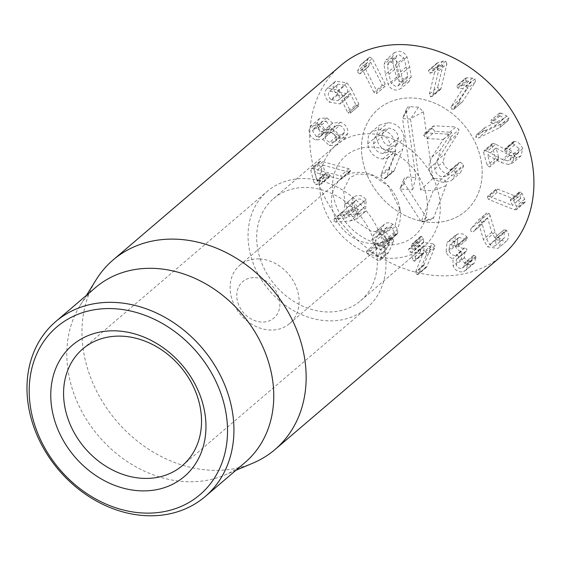 <?xml version="1.0" encoding="UTF-8"?>
<svg xmlns="http://www.w3.org/2000/svg" width="562" height="562" viewBox="0 0 562 562"><rect width="100%" height="100%" fill="white"/><g stroke="black" fill="none" stroke-linecap="round" stroke-linejoin="round"><path stroke-width="0.42" stroke-dasharray="2.81 2.11" d="M385.258 253.265A76.706 62.754 -130.5 0 0 337.959 187.462A76.706 62.754 -130.5 0 0 267.203 191.396A76.706 62.754 -130.5 0 0 269.296 290.477A76.706 62.754 -130.5 0 0 366.831 308.046A76.706 62.754 -130.5 0 0 385.258 253.265M495.614 144.174L492.979 143.387L492.249 143.682L491.926 145.27L495.642 158.273L497.749 159.784L498.571 159.46L498.894 157.922L496.042 147.961L509.488 155.372L517.159 157.374L521.058 155.829L522.653 148.705C520.869 144.139 518.178 141.729 514.602 141.469L513.155 141.779L512.811 143.373L519.372 148.937L518.473 152.906L516.169 153.826L510.71 152.407L495.614 144.174L487.233 151.333L502.33 159.566L507.788 160.985L510.085 160.072L510.991 156.095L504.43 150.532L504.767 148.944L506.214 148.635C509.797 148.888 512.481 151.297 514.272 155.864L512.67 162.987L508.772 164.533L501.107 162.53L487.661 155.126L490.507 165.088L490.19 166.626L489.362 166.949L487.261 165.439L483.545 152.435L483.861 150.841L484.592 150.553L487.233 151.333M516.169 153.826L507.788 160.985M519.372 148.937L510.991 156.095M514.659 144.848L506.271 152.007M513.942 141.448L505.554 148.614M522.653 148.705L514.272 155.864M496.127 147.954L487.746 155.119M496.042 147.961L487.661 155.126M491.926 145.27L483.545 152.435M476.386 134.873L495.677 125.452L490.668 122.397L491.209 120.198L493.043 120.394L498.417 123.197L500.552 124.975L499.836 127.546L478.283 138.076L475.712 137.254L476.386 134.873L484.774 127.715L476.386 134.873M501.423 113.229L499.59 113.032L499.056 115.238L504.065 118.294L484.774 127.715L484.093 130.089L486.671 130.911L508.224 120.387L499.836 127.546L508.687 120.071L508.224 120.387L508.933 117.816L506.805 116.039L501.423 113.229L493.043 120.394M504.065 118.294L495.677 125.452M504.016 118.21L495.628 125.368M499.878 115.997L491.49 123.162M499.056 115.238L490.668 122.397M499.59 113.032L490.837 120.43L499.59 113.032M506.805 116.039L498.417 123.197M486.671 130.911L478.283 138.076M465.814 80.823L471.202 81.581L459.449 99.622L451.061 106.78L462.821 88.74L457.433 87.981L456.934 85.564L465.561 78.132L465.814 80.823L457.433 87.981M471.202 81.581L462.821 88.74M471.132 81.518L462.744 88.684M466.811 81.202L458.423 88.367M475.494 81.771L474.981 78.905L472.487 78.111L466.896 77.767L458.515 84.932L464.1 85.269L466.601 86.063L467.106 88.929L453.59 109.506L462.357 101.926L475.494 81.771L467.106 88.929M466.896 77.767L465.315 78.406L456.934 85.564L458.515 84.932M472.487 78.111L464.1 85.269M459.449 99.622L459.906 102.27L462.357 101.926L453.977 109.084L451.518 109.435L451.061 106.78M429.375 94.184L434.616 72.217L429.572 73.13L428.413 70.833L429.642 69.695L434.749 68.297L437.222 68.325L438.515 71.072L432.663 95.61L432.101 96.594L430.562 96.734L429.375 94.184L437.763 87.019L438.95 89.569L440.482 89.435L441.044 88.452L446.902 63.913L438.515 71.072M446.902 63.913L445.603 61.167L443.13 61.139L438.03 62.537L436.8 63.675L437.953 65.972L443.004 65.059L437.763 87.019M443.004 65.059L434.616 72.217M442.919 65.023L434.531 72.182M438.957 66.049L430.569 73.208M437.953 65.972L429.572 73.13M438.03 62.537L429.642 69.695M443.13 61.139L434.749 68.297M441.044 88.452L432.663 95.61M330.99 99.53C328.159 96.783 327.555 94.198 329.177 91.789L329.718 91.241L336.61 92.484C339.42 95.217 340.017 97.767 338.401 100.134L337.839 100.71L330.99 99.53L339.371 92.365C336.547 89.618 335.943 87.04 337.565 84.63L329.177 91.789M337.565 84.63L338.106 84.075L344.991 85.319L336.61 92.484M344.991 85.319C347.808 88.058 348.405 90.608 346.789 92.976L338.401 100.134M346.789 92.976L346.227 93.552L339.371 92.365M351.51 89.196L346.986 82.867L335.739 81.097L334.769 82.108C331.945 85.944 332.873 90.229 337.544 94.971L348.44 96.755L350.33 93.482L355.802 104.75L347.414 111.908L341.942 100.647L340.052 103.914L329.156 102.129C324.485 97.395 323.564 93.102 326.389 89.267L327.351 88.262L338.605 90.032L343.129 96.355L350.421 111.15L350.231 113.236L358.795 105.895L358.809 103.991L351.51 89.196L343.129 96.355M355.802 104.75L356.533 105.768L348.152 112.927L347.414 111.908M350.33 93.482L341.942 100.647M350.224 93.461L341.844 100.619M349.199 95.976L340.818 103.134M337.544 94.971L329.156 102.129M346.986 82.867L338.605 90.032M356.533 105.768L358.795 105.895L350.407 113.053L348.152 112.927M316.427 136.664L312.472 130.749L313.582 128.684L317.839 128.269L321.822 134.192L320.719 136.264L316.427 136.664L324.815 129.506L320.86 123.591L312.472 130.749M320.86 123.591L321.963 121.518L326.22 121.104L317.839 128.269M326.22 121.104L330.203 127.033L321.822 134.192M330.203 127.033L329.1 129.105L324.815 129.506M325.173 135.428L326.452 133.032L331.383 132.604C334.748 134.009 336.294 136.285 336.027 139.425L334.748 141.821L329.761 142.249C326.431 140.865 324.906 138.596 325.173 135.428L333.561 128.262L334.833 125.867L339.764 125.445L331.383 132.604M339.764 125.445C343.129 126.85 344.682 129.12 344.415 132.26L336.027 139.425M344.415 132.26L343.136 134.662L338.148 135.091L329.761 142.249M338.148 135.091C334.819 133.707 333.287 131.431 333.561 128.262M331.137 132.07L337.755 138.491L345.56 137.725L347.766 133.524C348.307 128.269 345.883 124.483 340.495 122.172L332.627 123.226L326.866 117.802L319.497 118.533L317.502 122.354C317.179 127.405 319.455 130.911 324.337 132.871L331.137 132.07L322.757 139.228L315.949 140.029C311.074 138.069 308.798 134.564 309.121 129.52L311.109 125.691L318.485 124.961L324.239 130.391L332.114 129.33C337.495 131.649 339.919 135.428 339.378 140.683L337.179 144.884L329.374 145.649L322.757 139.228M337.755 138.491L329.374 145.649M331.053 132.035L322.672 139.2M324.337 132.871L315.949 140.029M317.502 122.354L309.121 129.52M326.866 117.802L318.485 124.961M332.542 123.197L324.155 130.356M332.627 123.226L324.239 130.391M340.495 122.172L332.114 129.33M347.766 133.524L339.378 140.683M348.489 172L350.147 171.761L350.519 170.3L348.883 168.748L322.806 161.715L320.459 161.322L319.518 161.666L319.167 163.345L322.567 175.927L324.646 177.437L329.915 176.672L330.259 175.232L327.955 173.742L325.349 173.735L323.038 165.179L348.489 172L340.101 179.159L314.65 172.344L316.961 180.894L319.574 180.901L321.871 182.39L321.527 183.83L320.466 184.217L316.265 184.596L314.179 183.086L310.779 170.511L311.13 168.832L312.079 168.481L340.502 175.913L342.139 177.459L341.759 178.92L340.101 179.159M349.283 172.105L340.895 179.271M323.143 165.172L314.762 172.33M323.038 165.179L314.65 172.344M319.167 163.345L310.779 170.511M348.883 168.748L340.502 175.913M350.519 170.3L342.139 177.459M489.453 196.321L512.375 205.488L510.296 200.03L510.71 199.299L512.298 199.194L513.71 200.683L516.274 206.282L516.822 208.874L516.38 209.689L514.406 209.781L488.807 199.531L487.212 197.143L487.605 196.419L489.453 196.321L497.841 189.155L495.993 189.261L495.593 189.984L497.187 192.373L522.793 202.615L514.406 209.781M522.793 202.615L524.768 202.524L525.203 201.709L524.662 199.117L522.091 193.518L520.686 192.035L519.098 192.141L518.684 192.864L520.756 198.33L497.841 189.155M520.756 198.33L512.375 205.488M520.777 198.245L512.389 205.411M518.838 193.911L510.458 201.07M518.684 192.864L510.296 200.03M522.091 193.518L513.71 200.683M524.662 199.117L516.274 206.282M497.187 192.373L488.807 199.531M504.037 232.169L504.332 237.93C502.554 239.679 500.447 239.475 498.03 237.333L495.045 232.099L490.219 215.752L481.831 222.91L486.664 239.257L489.65 244.491C492.066 246.641 494.167 246.837 495.951 245.088L495.438 237.129L503.995 229.788L504.037 232.169L495.649 239.328M490.219 215.752L488.849 213.181L486.559 213.103L479.014 221.878L479.4 224.315L481.739 224.477L487.521 217.754L491.764 232.345L495.951 239.7L506.292 241.295L497.904 248.453L487.563 246.866L483.376 239.503L479.21 224.983L473.176 231.818L481.739 224.477L473.359 231.635L471.012 231.474L470.626 229.036L478.339 220.107L486.72 212.949L478.178 220.269L480.468 220.339L481.831 222.91M498.03 237.333L489.65 244.491M504.332 237.93L495.543 245.496L504.332 237.93M506.994 240.606C509.277 237.115 509.172 233.799 506.678 230.659L506.193 230.09L497.813 237.255L498.29 237.817C500.791 240.965 500.897 244.28 498.613 247.772M506.193 230.09L503.819 229.97L495.438 237.129L497.813 237.255M487.591 217.824L479.21 224.983M487.521 217.754L479.14 224.919M467.282 237.649L466.804 236.883C464.43 234.059 461.346 233.132 457.545 234.087L455.332 235.33L454.44 245.123C456.737 249.057 459.049 251.13 461.374 251.34L461.465 258.794C463.952 263.655 467.465 265.517 472.01 264.365L474.321 263.079L476.105 257.284L475.831 256.321L473.675 255.197L471.806 260.255L470.52 260.972C467.956 261.653 465.926 260.529 464.437 257.6L464.837 252.043L466.32 251.263L466.973 249.099L464.472 247.99C461.578 248.762 459.245 247.456 457.482 244.07L457.805 238.183L459.14 237.445L466.643 239.777L467.282 237.649L458.901 244.807L458.262 246.936L450.752 244.603L449.417 245.348L449.094 251.228C450.864 254.621 453.19 255.928 456.091 255.155L458.592 256.258L457.939 258.422L456.456 259.208L456.056 264.765C457.545 267.695 459.568 268.819 462.133 268.13L463.425 267.421L465.287 262.356L467.443 263.48L467.724 264.442L465.933 270.238L463.629 271.523C459.084 272.675 455.564 270.821 453.084 265.959L452.993 258.499C450.668 258.288 448.357 256.216 446.059 252.282L446.945 242.489L449.157 241.246C452.958 240.29 456.049 241.224 458.416 244.041L458.901 244.807M466.804 236.883L458.416 244.041M466.643 239.777L458.262 246.936L466.643 239.777M459.14 237.445L450.752 244.603M457.482 244.07L449.094 251.228M464.472 247.99L456.091 255.155M466.32 251.263L457.939 258.422L466.32 251.263M466.116 251.333L457.735 258.492M464.437 257.6L456.056 264.765M470.52 260.972L462.133 268.13M473.675 255.197L464.914 262.566L473.675 255.197M475.831 256.321L467.443 263.48M476.105 257.284L467.724 264.442M472.01 264.365L463.629 271.523M461.465 258.794L453.084 265.959M461.416 251.425L453.028 258.583M461.374 251.34L452.993 258.499M454.44 245.123L446.059 252.282M457.545 234.087L449.157 241.246M433.133 243.838L423.727 242.355L423.334 238.562L421.577 236.328L420.481 236.588L419.969 238.028L420.116 241.527L417.137 241.772L416.723 242.946L418.437 244.934L420.292 245.489L420.559 251.797L422.343 254.031L423.425 253.778L423.924 252.331L423.874 245.791L431.124 246.929L424.057 264.597L423.896 265.447L425.582 267.491L426.565 267.238L434.489 248.074L434.995 245.938L433.133 243.838L424.746 250.996L426.614 253.097L426.101 255.232L418.697 273.603L418.177 274.397L417.194 274.649L415.508 272.605L415.669 271.755L422.736 254.094L415.487 252.949L415.543 259.489L415.037 260.937L413.955 261.197L412.178 258.963L411.904 252.647L410.049 252.092L408.335 250.104L408.757 248.938L411.735 248.685L411.581 245.194L412.101 243.746L413.196 243.494L414.946 245.72L415.339 249.514L424.746 250.996M427.078 266.444L418.697 273.603M423.896 265.447L415.508 272.605M431.124 247.02L422.743 254.179M431.124 246.929L422.736 254.094M423.657 246.016L415.269 253.181L423.657 246.016M423.924 252.331L415.543 259.489M420.559 251.797L412.178 258.963M418.437 244.934L410.049 252.092M418.29 241.498L409.902 248.657M420.116 241.527L411.517 248.917L420.116 241.527M419.969 238.028L411.581 245.194M423.334 238.562L414.946 245.72M390.66 238.822L386.242 238.471L383.783 233.764L384.858 230.357L386.895 227.153L391.559 227.21L395.353 234.221L397.517 233.75L397.713 233.019L389.333 240.178L388.763 241.428L397.517 233.75L389.136 240.908L386.972 241.379L383.172 234.368L378.514 234.312L376.477 237.522L375.395 240.922L377.854 245.636L384.541 245.952L385.293 248.488L379.617 260.592L388.405 252.872L393.681 241.323L392.922 238.794L390.66 238.822L382.272 245.98M395.353 234.221L386.972 241.379M394.391 232.218L386.01 239.384M386.67 227.357L378.289 234.523M383.783 233.764L375.395 240.922M386.396 253.378L388.405 252.872L380.017 260.03L378.008 260.536L367.351 253.82L366.501 251.418L366.895 250.877L375.276 243.718L374.882 244.259L375.732 246.662L386.396 253.378L378.008 260.536M397.713 233.019C398.058 229.725 396.449 226.823 392.88 224.315C389.445 222.208 386.523 222.285 384.106 224.54L381.675 228.355L380.242 233.054L384.513 241.119L389.578 242.159L386.312 249.303L377.06 243.76L374.882 244.259M366.501 251.418L368.672 250.919L377.924 256.469L381.191 249.317L376.133 248.285L371.861 240.213L373.294 235.513L375.718 231.699L384.506 224.161L375.718 231.699C378.135 229.451 381.064 229.373 384.499 231.474C388.061 233.982 389.677 236.883 389.333 240.178M386.312 249.303L377.615 256.553L386.312 249.303M389.578 242.159L381.191 249.317M389.494 242.11L381.113 249.268M384.513 241.119L376.133 248.285M392.88 224.315L384.499 231.474M346.768 214.494C344.829 211.586 345.138 209.141 347.681 207.16C350.442 205.446 352.943 205.938 355.191 208.635C357.116 211.537 356.8 213.982 354.243 215.956C351.496 217.67 349.002 217.185 346.768 214.494L355.156 207.336C353.217 204.42 353.519 201.976 356.069 200.002L347.225 207.511L356.069 200.002C358.823 198.288 361.331 198.779 363.579 201.47L355.191 208.635M363.579 201.47C365.504 204.378 365.188 206.816 362.623 208.797L354.243 215.956L362.623 208.797C359.877 210.511 357.39 210.026 355.156 207.336M358.612 213.806L365.595 211.34L366.115 199.7C362.553 195.176 358.394 194.283 353.646 197.009L352.943 197.557L352.191 208.537L354.538 210.764L343.494 211.481L342.483 211.79L342.286 214.073L344.07 214.888L358.612 213.806L350.224 220.971L335.69 222.053L333.898 221.231L334.095 218.955L335.107 218.639L346.157 217.923L343.811 215.696L344.555 204.716L345.258 204.175C350.014 201.442 354.172 202.341 357.734 206.865L357.214 218.499L350.224 220.971M364.878 211.902L356.491 219.061M344.07 214.888L335.69 222.053M342.483 211.79L334.011 219.018L342.483 211.79M354.538 210.764L346.157 217.923M354.545 210.638L346.164 217.803M353.646 197.009L345.258 204.175M373.913 92.323L362.321 69.47L359.912 73.868L357.678 72.695L357.65 70.826L359.771 65.965L361.275 64.23L363.888 65.691L376.835 91.22L376.329 93.692L373.913 92.323L382.293 85.157L384.717 86.527L385.125 86.295L376.744 93.454L384.717 86.527L385.223 84.061L372.276 58.532L363.888 65.691M372.276 58.532L369.656 57.064L368.159 58.806L366.038 63.661L366.059 65.529L368.293 66.702L370.709 62.305L382.293 85.157M370.709 62.305L362.321 69.47M370.632 62.333L362.251 69.498M368.946 66.056L359.912 73.868L368.946 66.056M366.038 63.661L357.65 70.826M368.159 58.806L359.771 65.965M369.656 57.064L360.678 64.581L369.656 57.064M385.223 84.061L376.835 91.22M388.918 74.346L387.401 65.101L388.504 62.726L390.808 61.946L395.5 64.918L397.861 74.149L399.378 83.422L398.275 85.796L395.971 86.569L391.278 83.597L388.918 74.346L397.299 67.18L395.788 57.935L387.401 65.101M395.788 57.935L396.884 55.561L399.196 54.788L403.881 57.76L395.5 64.918M403.881 57.76L406.242 66.983L407.766 76.256L399.378 83.422M407.766 76.256L406.663 78.638L404.359 79.411L399.666 76.439L391.278 83.597M399.666 76.439L397.299 67.18M393.871 67.257L396.568 77.282C398.486 81.047 401.331 82.93 405.09 82.916L409.136 81.574L411.187 76.959L409.67 66.906L406.986 56.91C405.062 53.144 402.223 51.268 398.458 51.282L394.419 52.624L392.36 57.24L393.871 67.257L385.49 74.423L383.979 64.398L386.031 59.79L390.07 58.448C393.836 58.434 396.681 60.31 398.599 64.075L401.289 74.072L402.799 84.117L400.748 88.733L396.709 90.075C392.943 90.089 390.105 88.213 388.18 84.448L385.49 74.423M340.874 65.424A124.645 101.982 -130.5 0 0 310.934 154.445A124.645 101.982 -130.5 0 0 387.801 261.379A124.645 101.982 -130.5 0 0 502.779 254.986M481.536 163.31A67.117 54.914 -130.5 0 0 440.144 105.726A67.117 54.914 -130.5 0 0 378.233 109.169A67.117 54.914 -130.5 0 0 380.067 195.871A67.117 54.914 -130.5 0 0 465.413 211.242A67.117 54.914 -130.5 0 0 481.536 163.31M376.73 252.823A67.117 54.914 49.5 0 1 360.607 300.754A67.117 54.914 49.5 0 1 275.261 285.384A67.117 54.914 49.5 0 1 273.427 198.688A67.117 54.914 49.5 0 1 335.338 195.246A67.117 54.914 49.5 0 1 376.73 252.823M95.561 287.554A115.055 94.135 -130.5 0 0 79.994 305.686A115.055 94.135 -130.5 0 0 98.708 436.175A115.055 94.135 -130.5 0 0 224.66 475.073A115.055 94.135 -130.5 0 0 245.011 462.533M252.97 463.102A124.645 101.982 49.5 0 1 83.176 348.974A124.645 101.982 49.5 0 1 96.243 279.602M447.542 134.093L426.144 132.983L424.24 133.651L423.762 135.59L426.93 138.484L443.334 139.474L431.813 157.205L429.256 162.65L428.954 168.621C430.401 176.735 435.325 181.329 443.713 182.397L449.993 181.287L451.974 179.981L453.752 177.873L455.185 172.162L454.117 170.117L451.925 169.26L450.45 169.759L447.176 175.976L443.109 176.904C438.409 176.349 435.627 173.707 434.777 168.972L434.981 164.792L436.779 160.837L449.558 140.725L450.689 136.847L447.542 134.093L455.93 126.935L434.531 125.825L432.831 126.281L432.15 128.431L435.311 131.325L451.722 132.316L440.201 150.04L437.334 161.463C438.789 169.576 443.706 174.164 452.094 175.232L460.362 172.822L463.587 166.064L463.566 165.003L460.313 162.102L458.838 162.594L455.937 168.53L451.49 169.738C446.79 169.19 444.015 166.542 443.165 161.814L445.16 153.679L457.939 133.566L459.077 129.689L455.93 126.935M449.621 171.459L458.002 164.294M443.109 176.904L451.49 169.738M434.777 168.972L443.165 161.814M449.558 140.725L457.939 133.566M423.762 135.59L432.15 128.431M443.313 139.334L451.7 132.175M443.334 139.474L451.722 132.316M431.813 157.205L440.201 150.04M443.713 182.397L452.094 175.232M455.199 173.229L463.587 166.064M380.91 176.032L381.97 178.056L383.93 178.871L385.392 178.505L386.291 177.332L394.461 156.046L395.943 145.249C393.934 135.674 388.532 130.517 379.743 129.787L372.747 131.185L371.117 132.302L368.433 136.025L367.681 143.97C369.733 153.187 374.77 158.182 382.785 158.962L387.485 158.231L381.148 174.283L380.91 176.032L389.29 168.867L392.318 171.712L393.983 171.192L402.842 148.888L404.331 138.09C402.315 128.515 396.913 123.359 388.131 122.628L379.498 125.143L376.062 136.805C378.114 146.022 383.151 151.023 391.173 151.796L395.866 151.073L389.529 167.125L389.29 168.867M381.148 174.283L389.529 167.125M387.485 158.231L395.866 151.073M387.33 158.084L395.711 150.925M367.681 143.97L376.062 136.805M398.493 137.697L396.421 144.933L391.51 146.359C386.136 145.755 382.912 142.579 381.844 136.833L383.944 129.569L388.911 128.129C394.229 128.74 397.425 131.93 398.493 137.697L390.112 144.856L388.785 151.311L388.033 152.091L383.122 153.517L391.51 146.359M383.122 153.517C377.748 152.913 374.531 149.738 373.456 143.991L381.844 136.833M395.943 145.249L404.331 138.09M394.461 156.046L402.842 148.888M373.456 143.991L374.805 137.514L375.557 136.728L380.53 135.287L388.911 128.129M380.53 135.287C385.848 135.906 389.037 139.095 390.112 144.856M418.507 107.124L409.972 106.682A4.791 3.92 -130.5 0 0 406.593 108.726A4.791 3.92 -130.5 0 0 406.34 110.904L415.824 177.529L407.295 177.086A4.791 3.92 -130.5 0 0 403.909 179.13A4.791 3.92 -130.5 0 0 404.471 183.444L426.214 217.199A4.791 3.92 -130.5 0 0 431.405 219.623A4.791 3.92 -130.5 0 0 433.716 217.592L446.102 185.608A4.791 3.92 -130.5 0 0 441.416 178.857L432.881 178.414L423.404 111.789L418.507 107.124L410.492 119.032L420.608 190.104L433.19 190.757L421.184 221.772L400.102 189.036L412.691 189.689L402.575 118.624L410.492 119.032M432.881 178.414L420.608 190.104M446.102 185.608L433.19 190.757M433.716 217.592L421.844 221.969L421.184 221.772M404.471 183.444L400.102 188.214L400.102 189.036M415.824 177.529L412.691 189.689M406.34 110.904L402.575 118.624M255.162 277.642A23.969 19.614 49.5 0 1 278.373 311.91A23.969 19.614 49.5 0 1 241.435 309.992A23.969 19.614 49.5 0 1 255.162 277.642M259.553 258.942A38.349 31.381 49.5 0 1 295.254 284.646A38.349 31.381 49.5 0 1 289.521 323.642A38.349 31.381 49.5 0 1 240.754 314.861A38.349 31.381 49.5 0 1 239.707 265.313A38.349 31.381 49.5 0 1 259.553 258.942M400.088 209.682A38.349 31.381 49.5 0 1 390.878 237.073A38.349 31.381 49.5 0 1 342.11 228.291A38.349 31.381 49.5 0 1 341.064 178.744A38.349 31.381 49.5 0 1 360.916 172.379A38.349 31.381 49.5 0 1 400.088 209.682M320.192 192.914A67.117 54.914 -130.5 0 0 361.584 250.49A67.117 54.914 -130.5 0 0 423.488 247.048A67.117 54.914 -130.5 0 0 421.655 160.353A67.117 54.914 -130.5 0 0 336.315 144.975A67.117 54.914 -130.5 0 0 320.192 192.914M362.118 157.107A67.117 54.914 -130.5 0 0 403.502 214.684A67.117 54.914 -130.5 0 0 465.413 211.242A67.117 54.914 -130.5 0 0 463.58 124.546A67.117 54.914 -130.5 0 0 378.233 109.169A67.117 54.914 -130.5 0 0 362.118 157.107M492.979 143.387L484.592 150.553M510.71 152.407L502.33 159.566M512.811 143.373L504.43 150.532M514.602 141.469L506.214 148.635M517.159 157.374L508.772 164.533M509.488 155.372L501.107 162.53M498.894 157.922L490.507 165.088M495.642 158.273L487.261 165.439M508.933 117.816L500.552 124.975M484.093 130.089L475.712 137.254M474.981 78.905L466.601 86.063M459.906 102.27L451.518 109.435M436.8 63.675L428.413 70.833M445.603 61.167L437.222 68.325M438.95 89.569L430.562 96.734M334.769 82.108L326.389 89.267M358.809 103.991L350.421 111.15M325.349 173.735L316.961 180.894M325.686 173.946L317.305 181.105M327.955 173.742L319.574 180.901M330.259 175.232L321.871 182.39M328.854 177.058L320.466 184.217M324.646 177.437L316.265 184.596M322.567 175.927L314.179 183.086M320.459 161.322L312.079 168.481M322.806 161.715L314.418 168.874M520.686 192.035L512.298 199.194M525.203 201.709L516.822 208.874M495.593 189.984L487.212 197.143M488.849 213.181L480.468 220.339M495.045 232.099L486.664 239.257M506.678 230.659L498.29 237.817M495.951 239.7L487.563 246.866M491.764 232.345L483.376 239.503M479.014 221.878L470.626 229.036M464.626 238.998L456.239 246.163M464.725 247.905L456.344 255.064M472.895 256.911L464.507 264.07M434.995 245.938L426.614 253.097M434.489 248.074L426.101 255.232M425.582 267.491L417.194 274.649M424.057 264.597L415.669 271.755M422.343 254.031L413.955 261.197M420.292 245.489L411.904 252.647M420.046 245.187L411.665 252.345M421.577 236.328L413.196 243.494M423.481 242.053L415.1 249.212M423.727 242.355L415.339 249.514M391.559 227.21L383.172 234.368M384.858 230.357L376.477 237.522M386.242 238.471L377.854 245.636M392.922 238.794L384.541 245.952M393.681 241.323L385.293 248.488M375.732 246.662L367.351 253.82M377.06 243.76L368.672 250.919M380.242 233.054L371.861 240.213M381.675 228.355L373.294 235.513M342.286 214.073L333.898 221.231M343.494 211.481L335.107 218.639M352.191 208.537L343.811 215.696M366.115 199.7L357.734 206.865M366.059 65.529L357.678 72.695M406.242 66.983L397.861 74.149M396.568 77.282L388.18 84.448M392.36 57.24L383.979 64.398M406.986 56.91L398.599 64.075M409.67 66.906L401.289 74.072M411.187 76.959L402.799 84.117M451.925 169.26L460.313 162.102M455.185 172.162L463.566 165.003M436.779 160.837L445.16 153.679M450.689 136.847L459.077 129.689M426.144 132.983L434.531 125.825M426.93 138.484L435.311 131.325M428.954 168.621L437.334 161.463M382.785 158.962L391.173 151.796M379.743 129.787L388.131 122.628M386.291 177.332L394.672 170.167M383.93 178.871L392.318 171.712M423.404 111.789L411.314 118.252M441.416 178.857L434.222 189.984M426.214 217.199L421.844 221.969L431.405 219.623M407.295 177.086L400.102 188.214L403.909 179.13M409.972 106.682L402.785 117.809L406.593 108.726M426.818 198.449A52.737 43.148 -130.5 0 0 350.421 152.478A52.737 43.148 -130.5 0 0 362.469 237.108A52.737 43.148 -130.5 0 0 426.818 198.449M182.369 465.596L366.831 308.046M82.74 348.939L267.203 191.396M518.473 152.906L510.085 160.072M513.155 141.779L504.767 148.944M521.058 155.829L512.67 162.987M498.571 159.46L490.19 166.626M492.249 143.682L483.861 150.841M437.271 62.902L428.89 70.06M440.482 89.435L432.101 96.594M329.718 91.241L338.106 84.075M337.839 100.71L346.227 93.552M348.44 96.755L340.052 103.914M335.739 81.097L327.351 88.262M313.582 128.684L321.963 121.518M320.719 136.264L329.1 129.105M326.452 133.032L334.833 125.867M334.748 141.821L343.136 134.662M330.821 132.253L322.44 139.411M319.497 118.533L311.109 125.691M332.992 122.881L324.611 130.04M345.56 137.725L337.179 144.884M329.915 176.672L321.527 183.83M319.518 161.666L311.13 168.832M350.147 171.761L341.759 178.92M519.098 192.141L510.71 199.299M524.768 202.524L516.38 209.689M495.993 189.261L487.605 196.419M506.292 241.295L497.904 248.453M457.805 238.183L449.417 245.348M464.837 252.043L456.456 259.208M471.806 260.255L463.425 267.421M474.321 263.079L465.933 270.238M455.332 235.33L446.945 242.489M426.565 267.238L418.177 274.397M423.713 245.819L415.325 252.977M423.425 253.778L415.037 260.937M417.137 241.772L408.757 248.938M420.06 241.723L411.672 248.882M420.481 236.588L412.101 243.746M386.895 227.153L378.514 234.312M386.242 249.402L377.854 256.567M352.943 197.557L344.555 204.716M365.595 211.34L357.214 218.499M368.588 66.534L360.207 73.692M388.504 62.726L396.884 55.561M398.275 85.796L406.663 78.638M394.419 52.624L386.031 59.79M409.136 81.574L400.748 88.733M360.607 300.754L423.488 247.048M273.427 198.688L336.315 144.975M224.66 475.073L235.885 470.324M79.994 305.686L86.436 295.345M450.45 169.759L458.838 162.594M447.556 175.688L455.937 168.53M424.443 133.44L432.831 126.281M451.974 179.981L460.362 172.822M396.421 144.933L388.033 152.091M371.117 132.302L379.498 125.143M385.595 178.351L393.983 171.192M383.944 129.569L375.557 136.728M289.521 323.642L390.878 237.073M239.707 265.313L341.064 178.744M399.449 208.312L394.721 227.329L385.223 232.499L370.829 231.101L354.524 220.121L345.145 204.519L343.515 189.872L349.704 177.669L357.797 173.855L372.184 175.239L388.49 186.198L399.449 208.312"/><path stroke-width="0.84" d="M200.796 410.815A76.706 62.754 49.5 0 1 182.369 465.596A76.706 62.754 49.5 0 1 84.834 448.026A76.706 62.754 49.5 0 1 82.74 348.939A76.706 62.754 49.5 0 1 153.496 345.005A76.706 62.754 49.5 0 1 200.796 410.815M205.13 414.833A86.295 70.601 -130.5 0 0 80.127 339.617A86.295 70.601 -130.5 0 0 99.832 478.093A86.295 70.601 -130.5 0 0 205.13 414.833M30.271 405.75A110.264 90.215 49.5 0 1 164.821 324.92A110.264 90.215 49.5 0 1 190.005 501.866A110.264 90.215 49.5 0 1 30.271 405.75M275.015 449.516L502.779 254.986A124.645 101.982 -130.5 0 0 499.372 93.973A124.645 101.982 -130.5 0 0 340.874 65.424L113.11 259.953A124.645 101.982 49.5 0 1 228.088 253.56A124.645 101.982 49.5 0 1 304.948 360.495A124.645 101.982 49.5 0 1 275.015 449.516A124.645 101.982 49.5 0 1 252.97 463.102L235.885 470.324M28.1 403.741A115.055 94.135 -130.5 0 0 99.052 502.449A115.055 94.135 -130.5 0 0 205.186 496.548A115.055 94.135 -130.5 0 0 232.816 414.377A115.055 94.135 -130.5 0 0 161.863 315.668A115.055 94.135 -130.5 0 0 55.736 321.569A115.055 94.135 -130.5 0 0 28.1 403.741M205.186 496.548L245.011 462.533A115.055 94.135 -130.5 0 0 272.647 380.362A115.055 94.135 -130.5 0 0 201.695 281.646A115.055 94.135 -130.5 0 0 95.561 287.554L55.736 321.569M86.436 295.345L96.243 279.602A124.645 101.982 49.5 0 1 113.11 259.953"/></g></svg>
